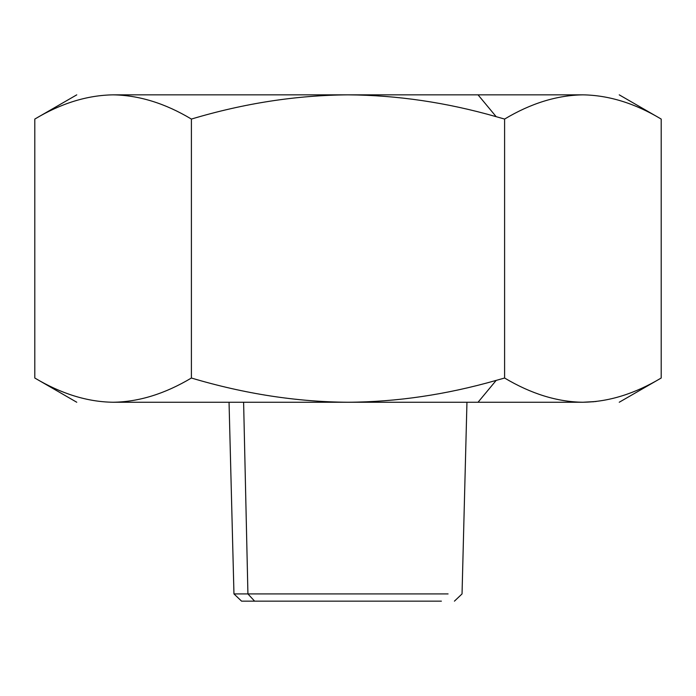 <?xml version="1.0" encoding="UTF-8"?>
<svg xmlns="http://www.w3.org/2000/svg" width="696" height="696" viewBox="0 0 696 696"><rect width="100%" height="100%" fill="white"/><g stroke="black" fill="none" stroke-linecap="round" stroke-linejoin="round"><path stroke-width="1.04" d="M596.159 401.505L582.9 402.245C608.582 401.914 634.682 393.84 661.2 378.024L661.2 119.068C634.943 103.33 608.843 95.256 582.9 94.847C630.863 94.847 630.863 94.847 582.9 94.847C630.863 94.847 630.863 94.847 582.9 94.847L348 94.847L478.039 94.847L496.178 116.684L478.039 94.847L582.9 94.847C556.957 95.256 530.857 103.33 504.6 119.068L504.6 378.024L504.6 119.068L496.178 116.684C446.484 102.46 397.094 95.178 348 94.847L113.1 94.847L348 94.847C296.122 95.256 243.922 103.33 191.4 119.068C165.143 103.33 139.043 95.256 113.1 94.847C65.137 94.847 65.137 94.847 113.1 94.847C65.137 94.847 65.137 94.847 113.1 94.847C139.043 95.256 165.143 103.33 191.4 119.068L191.4 378.024C164.882 393.84 138.782 401.914 113.1 402.245C65.137 402.245 65.137 402.245 113.1 402.245C87.418 401.914 61.318 393.84 34.8 378.024L34.8 119.068C61.057 103.33 87.157 95.256 113.1 94.847C87.157 95.256 61.057 103.33 34.8 119.068L34.8 378.024C61.318 393.84 87.418 401.914 113.1 402.245L478.039 402.245L496.178 380.399C446.032 394.702 396.633 401.983 348 402.245C296.635 401.914 244.435 393.84 191.4 378.024C164.882 393.84 138.782 401.914 113.1 402.245L582.9 402.245C630.863 402.245 630.863 402.245 582.9 402.245C557.218 401.914 531.118 393.84 504.6 378.024L496.178 380.399L478.039 402.245L582.9 402.245C630.863 402.245 630.863 402.245 582.9 402.245C557.218 401.914 531.118 393.84 504.6 378.024L496.178 380.399C446.032 394.702 396.633 401.983 348 402.245C296.635 401.914 244.435 393.84 191.4 378.024L191.4 119.068C243.922 103.33 296.122 95.256 348 94.847L348 94.847C397.094 95.178 446.484 102.46 496.178 116.684L504.6 119.068C530.857 103.33 556.957 95.256 582.9 94.847C608.843 95.256 634.943 103.33 661.2 119.068L619.24 94.847M254.605 601.153L441.394 601.153L241.573 601.153L233.96 593.923L247.924 593.923L254.605 601.153L247.924 593.923L448.076 593.923L247.924 593.923L243.609 402.245L247.924 593.923L233.96 593.923L229.045 402.245M593.949 401.731L582.9 402.245C608.582 401.914 634.682 393.84 661.2 378.024L661.2 119.068M113.1 402.245C65.137 402.245 65.137 402.245 113.1 402.245M661.2 378.024L619.24 402.245M34.8 378.024L76.76 402.245M454.427 601.153L462.04 593.923L466.955 402.245M34.8 119.068L76.76 94.847"/></g></svg>
